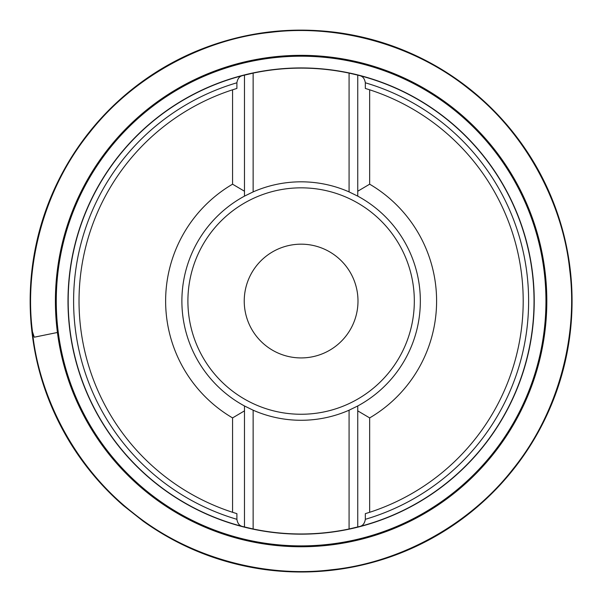 <?xml version="1.0" encoding="UTF-8"?>
<svg xmlns="http://www.w3.org/2000/svg" width="602" height="602" viewBox="0 0 602 602"><rect width="100%" height="100%" fill="white"/><g stroke="black" fill="none" stroke-linecap="round" stroke-linejoin="round"><path stroke-width="0.9" d="M236.895 519.308C237.549 523.311 239.355 525.681 242.313 526.434A232.929 232.929 0 0 1 242.313 75.664C239.348 76.424 237.542 78.802 236.895 82.79A227.511 227.511 0 0 0 236.895 519.308L236.895 513.656L232.56 512.294A222.093 222.093 0 0 1 232.56 89.803L236.895 88.441L236.895 82.79M365.331 82.79C364.677 78.787 362.871 76.416 359.913 75.664A232.929 232.929 0 0 1 359.913 526.434C362.878 525.674 364.684 523.296 365.331 519.308A227.511 227.511 0 0 0 365.331 82.79L365.331 88.441L369.666 89.803A222.093 222.093 0 0 1 369.666 512.294L365.331 513.656L365.331 519.308M242.313 75.664L253.141 73.113A232.929 232.929 0 0 1 349.077 73.113L357.746 75.115A232.929 232.929 0 0 1 359.913 526.434L349.077 528.985A232.929 232.929 0 0 1 253.141 528.985L242.313 526.434M232.56 512.294L232.56 417.908L244.48 410.865L244.48 405.966A119.226 119.226 0 0 1 244.48 196.132L244.48 191.233L244.48 196.132L253.141 191.895A119.226 119.226 0 0 1 349.077 191.895L357.746 196.132L357.746 75.115L359.913 75.664M255.406 60.509A244.841 244.841 0 0 1 532.273 381.743A244.841 244.841 0 0 1 115.652 460.899A244.841 244.841 0 0 1 255.406 60.509A244.841 244.841 0 0 1 532.273 381.743A244.841 244.841 0 0 1 115.652 460.899A244.841 244.841 0 0 1 255.406 60.509M369.666 89.803L369.666 184.189A135.48 135.48 0 0 1 369.666 417.908L369.666 512.294M232.56 417.908A135.48 135.48 0 0 1 232.56 184.189L232.56 89.803M357.746 526.983L357.746 405.966L357.746 410.865L369.666 417.908M369.666 184.189L357.746 191.233L357.746 196.132A119.226 119.226 0 0 1 357.746 405.966L349.077 410.203A119.226 119.226 0 0 1 253.141 410.203L253.141 528.985M244.48 75.115L244.48 191.233L232.56 184.189M244.48 196.132A119.226 119.226 0 0 0 244.48 405.966L244.48 526.983M357.746 196.132A119.226 119.226 0 0 1 357.746 405.966M244.48 405.966L253.141 410.203M311.731 356.926A56.874 56.874 0 0 1 247.414 282.308A56.874 56.874 0 0 1 344.193 263.917A56.874 56.874 0 0 1 311.731 356.926M253.141 73.113L253.141 191.895M349.077 191.895L349.077 73.113M349.077 528.985L349.077 410.203M30.574 316.095C29.393 294.709 30.725 273.481 34.562 252.411C40.552 219.888 52.058 189.472 69.087 161.14C82.263 139.318 98.194 119.738 116.863 102.4C140.003 80.992 166.077 64.098 195.078 51.712C241.53 32.237 289.645 25.946 339.423 32.824C374.519 37.911 407.358 49.372 437.94 67.191C464.089 82.534 487.048 101.708 506.809 124.712C533.771 156.339 552.583 192.264 563.239 232.477C570.643 260.892 573.39 289.72 571.471 318.955C569.695 345.51 564.134 371.261 554.796 396.214C542.236 429.489 523.89 459.183 499.758 485.302C482.006 504.416 461.93 520.632 439.535 533.959C412.859 549.769 384.317 560.718 353.916 566.806C323.771 572.765 293.467 573.601 263.006 569.304C219.188 562.908 179.268 546.894 143.253 521.249L123.372 505.552C101.64 486.619 83.369 464.789 68.553 440.062C45.872 401.812 33.208 360.493 30.574 316.095C31.184 321.761 30.506 322.935 32.44 331.657C24.396 268.748 42.035 191.323 89.487 132.711C135.939 73.293 207.366 38.694 270.501 32.373C333.44 24.328 410.82 41.974 469.447 89.427C528.865 135.871 563.464 207.306 569.785 270.441C577.83 333.38 560.184 410.76 512.738 469.387C466.287 528.804 394.852 563.404 331.725 569.725C268.785 577.769 191.398 560.123 132.779 512.678C73.354 466.241 38.754 394.769 32.44 331.657L34.261 337.195L57.423 332.477L34.261 337.203L32.44 331.657L30.529 315.245M255.248 59.658A245.706 245.706 0 0 1 533.094 382.022A245.706 245.706 0 0 1 114.997 461.463A245.706 245.706 0 0 1 255.248 59.658M357.746 75.115A232.929 232.929 0 0 1 359.913 526.434M257.596 72.029A233.117 233.117 0 0 1 521.204 377.875A233.117 233.117 0 0 1 124.531 453.238A233.117 233.117 0 0 1 257.596 72.029M279.983 189.826A113.214 113.214 0 0 0 215.358 374.963A113.214 113.214 0 0 0 407.998 338.362A113.214 113.214 0 0 0 279.983 189.826"/></g></svg>
